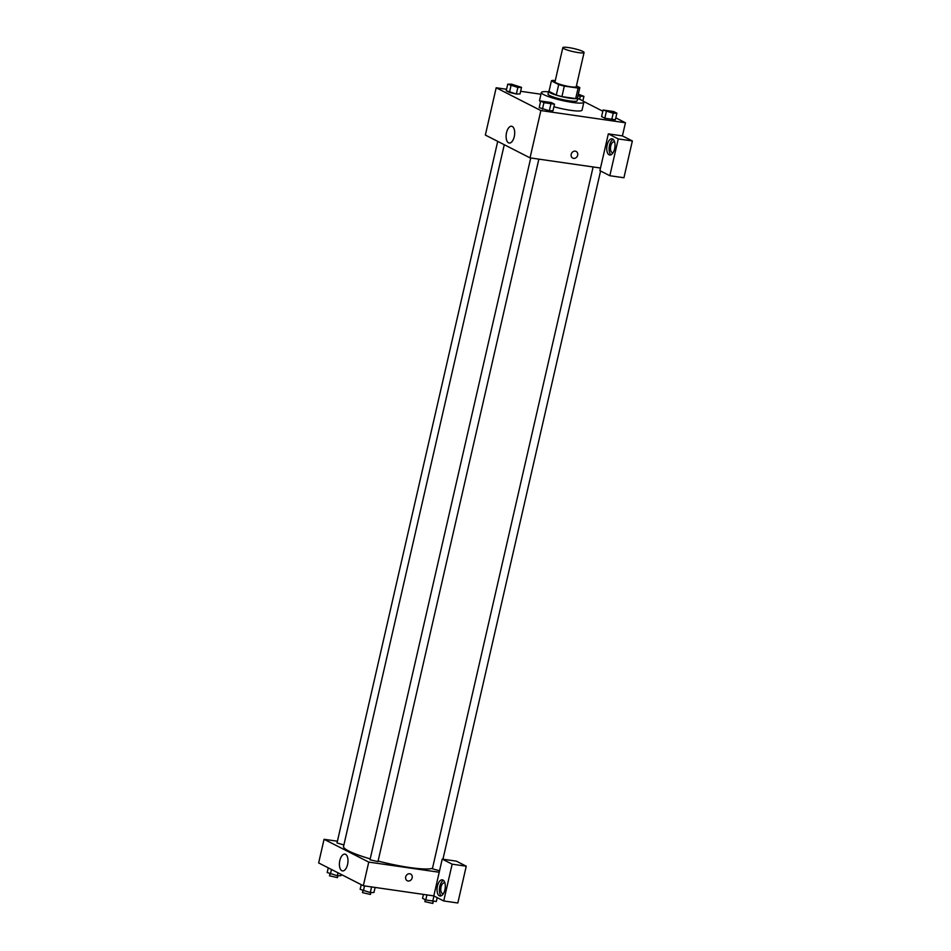 <?xml version="1.0" encoding="UTF-8"?>
<svg xmlns="http://www.w3.org/2000/svg" width="951" height="951" viewBox="0 0 951 951"><rect width="100%" height="100%" fill="white"/><g stroke="black" fill="none" stroke-linecap="round" stroke-linejoin="round"><path stroke-width="1.43" d="M568.484 47.55A10.901 1.569 -167.1 0 1 584.069 52.519A10.901 1.569 -167.1 0 1 573.096 51.616A10.901 1.569 -167.1 0 1 562.826 47.645A10.901 1.569 -167.1 0 1 568.484 47.55M584.069 52.519L576.247 86.672A10.901 1.569 -167.1 0 1 565.274 85.768A10.901 1.569 -167.1 0 1 555.004 81.81L562.826 47.645M579.837 87.623L577.423 98.131A14.634 2.104 -167.1 0 1 575.688 98.595L561.91 96.61A14.634 2.104 -167.1 0 1 556.287 95.088L549 91.367L551.414 80.859L558.689 84.58A14.634 2.104 -167.1 0 0 564.312 86.101L578.101 88.086A14.634 2.104 -167.1 0 0 579.837 87.623L576.425 85.887M555.253 80.704L553.149 80.395A14.634 2.104 -167.1 0 0 551.414 80.859M549.084 91.023A14.978 2.152 12.9 0 0 548.608 91.403A14.978 2.152 12.9 0 0 562.73 96.859A14.978 2.152 12.9 0 0 577.816 98.096A14.978 2.152 12.9 0 0 577.566 97.549M577.816 98.096L577.221 100.723A14.978 2.152 -167.1 0 1 562.136 99.486A14.978 2.152 -167.1 0 1 548.014 94.042L548.608 91.403M556.287 95.088L558.689 84.58M575.688 98.595L578.101 88.086M561.91 96.61L564.312 86.101M577.721 98.512A21.79 3.138 -167.1 0 1 583.855 102.244A21.79 3.138 -167.1 0 1 561.91 100.437A21.79 3.138 -167.1 0 1 541.369 92.52A21.79 3.138 -167.1 0 1 548.513 91.819M583.855 102.244L582.048 110.126A21.79 3.138 -167.1 0 1 553.91 106.762M540.548 101.698A21.79 3.138 -167.1 0 1 539.562 100.402L541.369 92.52M507.739 84.199L506.229 90.773L509.463 92.413L516.357 94.006L517.855 87.433L521.528 87.373L511.412 84.14L507.739 84.199L517.855 87.433M601.591 116.581L604.812 118.233L601.591 116.581L603.089 110.019L613.217 113.252L616.89 113.181L613.668 111.54L603.089 110.019M606.322 111.659L604.812 118.233L615.38 119.755L611.719 119.814L613.217 113.252M506.574 89.275L496.184 87.765L540.869 110.566L625.437 122.762L615.82 117.853M602.815 111.219L583.26 101.246M540.976 94.232L520.637 91.296M540.703 101.02L543.924 102.672L554.504 104.194L551.271 102.542L540.703 101.02L539.205 107.594L549.321 110.827M571.194 154.3A3.745 3.222 -63 0 1 576.128 151.423A3.745 3.222 -63 0 1 572.728 158.104A3.745 3.222 -63 0 1 571.194 154.3M608.331 133.865L599.903 170.657L609.829 175.721L618.257 138.929L608.331 133.865L622.418 135.898L625.437 122.762M496.184 87.765L485.355 135.066L530.04 157.866L540.869 110.566M530.04 157.866L600.509 168.03M572.716 158.104A3.745 3.222 117 0 0 576.128 151.423M612.694 139.024A8.167 4.006 98.2 0 1 614.75 148.142A8.167 4.006 98.2 0 1 609.722 155.001A8.167 4.006 98.2 0 1 606.916 146.335A8.167 4.006 98.2 0 1 612.052 138.822A8.167 4.006 98.2 0 1 612.694 139.024M613.181 139.345A8.167 4.006 -81.8 0 0 609.27 146.668A8.167 4.006 -81.8 0 0 610.946 154.799M613.181 152.552A5.444 2.675 98.2 0 1 612.456 152.636A5.444 2.675 98.2 0 1 610.756 145.978A5.444 2.675 98.2 0 1 614.013 141.854A5.444 2.675 98.2 0 1 614.679 142.139M618.257 138.929L632.356 140.962L622.418 135.898M609.829 175.721L623.927 177.754L632.356 140.962M514.265 136.611A8.476 4.161 98.2 0 1 509.189 143.042A8.476 4.161 98.2 0 1 506.277 134.043A8.476 4.161 98.2 0 1 511.614 126.245A8.476 4.161 98.2 0 1 514.265 136.611M432.503 868.263A46.314 6.657 -167.1 0 1 378.094 861.047M370.201 858.872A46.314 6.657 -167.1 0 1 343.549 846.449L504.268 144.718M497.718 141.378L337.023 842.966L343.893 844.94M439.552 870.771L432.384 868.774L593.115 166.96M538.848 159.138L377.963 861.606L369.998 859.787L530.729 157.961M337.427 841.219L324.065 839.293L368.75 862.093L439.219 872.245L442.227 859.11L452.153 864.174L443.725 900.966L433.799 895.901L439.219 872.245M442.227 859.11L456.325 861.142L466.252 866.206L457.823 902.998L443.725 900.966M443.463 893.56A5.444 2.675 98.2 0 1 442.75 893.655A5.444 2.675 98.2 0 1 441.038 886.986A5.444 2.675 98.2 0 1 444.295 882.861A5.444 2.675 98.2 0 1 444.961 883.146M443.463 880.364A8.167 4.006 -81.8 0 0 439.552 887.687A8.167 4.006 -81.8 0 0 441.228 895.818M442.976 880.032A8.167 4.006 98.2 0 1 445.032 889.161A8.167 4.006 98.2 0 1 440.004 896.008A8.167 4.006 98.2 0 1 437.198 887.342A8.167 4.006 98.2 0 1 442.334 879.83A8.167 4.006 98.2 0 1 442.976 880.032M452.153 864.174L466.252 866.206M324.065 839.293L318.644 862.937L363.33 885.738L433.799 895.901M347.567 864.483A8.476 4.161 98.2 0 1 342.491 870.914A8.476 4.161 98.2 0 1 339.578 861.915A8.476 4.161 98.2 0 1 344.904 854.117A8.476 4.161 98.2 0 1 347.567 864.483M363.33 885.738L368.75 862.093M405.697 876.917A3.745 3.222 -63 0 1 410.63 874.04A3.745 3.222 -63 0 1 407.218 880.721A3.745 3.222 -63 0 1 405.697 876.917M407.218 880.721A3.745 3.222 117 0 0 410.63 874.04M328.261 867.847L327.192 872.519L337.308 875.74L340.981 875.681L341.266 874.48M337.308 875.74L337.985 872.804M330.413 874.159L331.483 869.487M337.902 875.728L337.474 877.642L329.498 875.812L329.938 873.91M361.225 884.668L360.156 889.328L370.284 892.561L373.957 892.502L375.11 887.438M370.284 892.561L371.568 886.926M363.389 890.98L364.542 885.916M370.878 892.549L370.438 894.451L362.474 892.632L362.902 890.73M423.445 894.404L422.541 898.326L425.775 899.967L436.343 901.5L437.222 897.637M432.669 901.56L433.953 895.973M425.775 899.967L426.928 894.903M433.264 901.548L432.824 903.45L424.859 901.631L425.299 899.729M518.628 86.684L510.651 84.853M506.229 90.773L516.357 94.006L520.031 93.947L521.528 87.373M509.463 92.413L510.96 85.852M551.58 103.516L543.627 101.674M539.205 107.594L549.321 110.815L550.831 104.253M549.321 110.815L552.995 110.756L554.504 104.194M542.427 109.234L543.924 102.672M577.935 95.896L583.926 96.372L578.339 94.185M581.013 95.682L578.006 95.587L581.013 95.671L578.267 94.47M579.599 99.261L580.253 96.431M582.868 100.949L583.926 96.372M613.977 112.515L606.013 110.673M615.38 119.755L616.89 113.181M442.952 859.217L600.58 171.002"/></g></svg>
